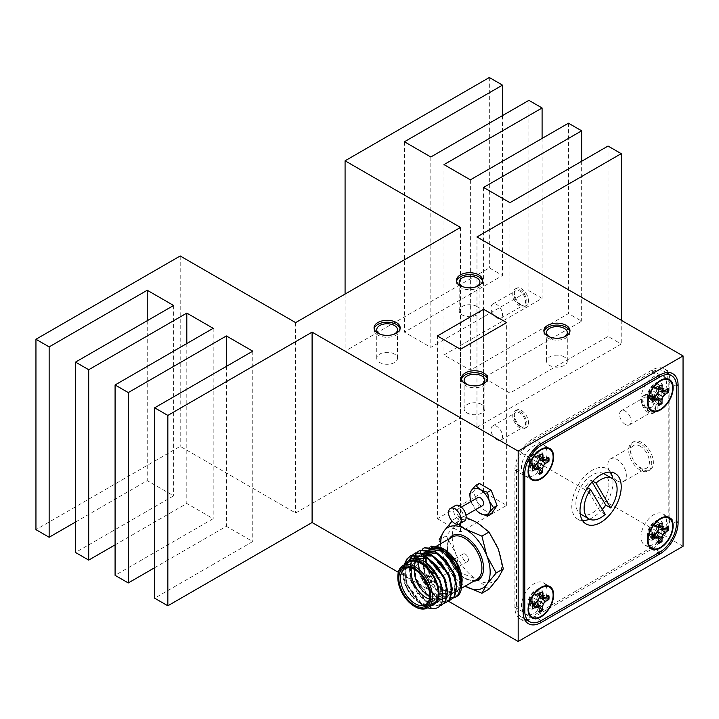 <?xml version="1.0" encoding="UTF-8"?>
<svg xmlns="http://www.w3.org/2000/svg" width="719" height="719" viewBox="0 0 719 719"><rect width="100%" height="100%" fill="white"/><g stroke="black" fill="none" stroke-linecap="round" stroke-linejoin="round"><path stroke-width="0.54" stroke-dasharray="3.6 2.7" d="M426.628 583.46A5.482 3.164 -120 0 0 427.508 584.089A5.482 3.164 -120 0 0 430.25 584.358A5.482 3.164 -120 0 0 431.085 579.972A5.482 3.164 -120 0 0 427.508 575.137A5.482 3.164 -120 0 0 424.767 574.867A5.482 3.164 -120 0 0 423.734 578.453M426.412 583.019A5.482 3.164 -120 0 0 427.67 583.99A5.482 3.164 -120 0 0 430.411 584.268A5.482 3.164 -120 0 0 431.247 579.874A5.482 3.164 -120 0 0 427.67 575.047A5.482 3.164 -120 0 0 424.929 574.778A5.482 3.164 -120 0 0 424.012 578.858M429.809 595.692A20.752 11.98 -120 0 0 429.818 595.224A20.752 11.98 -120 0 0 415.142 569.808L414.315 569.331L415.142 569.808A20.752 11.98 -120 0 0 414.737 569.583M411.619 568.271A20.752 11.98 60 0 1 415.483 562.6A20.752 11.98 60 0 1 425.855 563.624L425.855 563.624A20.752 11.98 60 0 1 440.531 589.041A20.752 11.98 60 0 1 436.235 598.541A20.752 11.98 60 0 1 429.387 599.053M429.809 595.745A18.415 10.632 -120 0 0 440.531 587.135A18.415 10.632 -120 0 0 427.508 564.577L425.855 563.624L427.508 564.577A18.415 10.632 -120 0 0 414.692 569.556M462.128 580.79A25.65 14.811 60 0 1 458.461 591.072L461.544 585.724M431.139 546.116L423.5 553.477L423.158 567.866L430.088 583.765L441.52 595.323A29.146 16.825 -120 0 0 455.963 596.842C452.206 598.064 447.838 596.77 442.877 592.977L433.117 580.575A25.65 14.811 60 0 1 426.043 562.743M425.9 558.196A25.65 14.811 60 0 1 426.061 556.65M426.52 554.403A25.65 14.811 60 0 1 427.212 552.462M444.054 559.166L452.979 572.36L455.72 583.684L453.743 592.285L451.119 594.775L439.228 593.211L424.722 573.771L422.745 562.006L425.486 552.965L428.47 550.26A25.65 14.811 60 0 1 428.533 550.233M433.764 546.898A25.65 14.811 60 0 1 434.941 546.728M443.497 548.876A25.65 14.811 60 0 1 443.991 549.154M422.952 605.542L423.383 605.793A29.146 16.825 60 0 1 418.081 601.92L422.952 605.542L428.075 607.555M427.715 607.762A29.146 16.825 60 0 1 423.383 605.793M404.851 564.424A25.65 14.811 -120 0 0 402.775 572.953A25.65 14.811 -120 0 0 413.802 598.585L405.786 586.021L402.775 572.324L404.105 564.855M408.671 562.222A24.482 14.137 -120 0 0 404.923 581.842A24.482 14.137 -120 0 0 420.912 603.412A24.482 14.137 -120 0 0 433.153 604.625M433.872 608.535L423.779 605.569L413.856 596.213L406.693 582.92L405.606 562.168M439.201 606.018L427.778 603.25L417.856 593.894L410.702 580.61L410.091 558.717M442.347 604.697L428.353 602.926L418.431 593.561L411.268 580.278L410.594 558.537M444.198 603.277L432.362 600.608L422.439 591.252L415.276 577.968L413.91 558.025M446.93 602.055L432.937 600.275L423.015 590.919L415.852 577.636L414.378 558.025M448.782 600.635L436.945 597.965L427.023 588.609L419.86 575.326L417.478 561.611L420.624 551.087L422.206 549.316M451.505 599.412L437.512 597.633L427.589 588.277L420.426 574.993L418.054 561.278L421.19 550.754L424.372 547.779M418.081 601.92L406.118 583.253L404.608 563.777M426.906 563.408A24.482 14.137 -120 0 0 443.991 590.083A24.482 14.137 -120 0 0 456.232 591.297A24.482 14.137 -120 0 0 459.989 571.677A24.482 14.137 -120 0 0 443.991 550.107M427.67 576A4.314 2.49 -120 0 0 425.513 575.784A4.314 2.49 -120 0 0 424.857 579.244A4.314 2.49 -120 0 0 427.67 583.046A4.314 2.49 -120 0 0 429.827 583.253A4.314 2.49 -120 0 0 430.492 579.802A4.314 2.49 -120 0 0 427.67 576M465.427 554.196A4.314 2.49 -120 0 0 463.27 553.99A4.314 2.49 -120 0 0 462.605 557.441A4.314 2.49 -120 0 0 465.427 561.242A4.314 2.49 -120 0 0 467.584 561.458A4.314 2.49 -120 0 0 468.249 557.998A4.314 2.49 -120 0 0 465.427 554.196M648.43 397.814A8.161 4.709 -120 0 0 644.35 397.409A8.161 4.709 -120 0 0 643.101 403.943A8.161 4.709 -120 0 0 648.43 411.133A8.161 4.709 -120 0 0 652.51 411.538A8.161 4.709 -120 0 0 653.76 405.004A8.161 4.709 -120 0 0 648.43 397.814M625.35 424.462A8.161 4.709 60 0 1 620.012 417.272A8.161 4.709 60 0 1 621.27 410.729A8.161 4.709 60 0 1 625.35 411.133A8.161 4.709 60 0 1 630.68 418.332A8.161 4.709 60 0 1 629.431 424.866A8.161 4.709 60 0 1 625.35 424.462M640.189 446.166A13.059 7.541 -120 0 0 633.655 445.519A13.059 7.541 -120 0 0 631.659 455.981A13.059 7.541 -120 0 0 640.189 467.485A13.059 7.541 -120 0 0 646.714 468.132A13.059 7.541 -120 0 0 648.718 457.67A13.059 7.541 -120 0 0 640.189 446.166M617.1 480.813A13.059 7.541 60 0 1 608.571 469.309A13.059 7.541 60 0 1 610.575 458.848A13.059 7.541 60 0 1 617.1 459.495A13.059 7.541 60 0 1 625.629 470.999A13.059 7.541 60 0 1 623.634 481.46A13.059 7.541 60 0 1 617.1 480.813M650.075 411.708A10.03 5.788 60 0 1 643.523 402.874A10.03 5.788 60 0 1 645.06 394.839A10.03 5.788 60 0 1 650.075 395.333A10.03 5.788 60 0 1 656.627 404.168A10.03 5.788 60 0 1 655.09 412.203A10.03 5.788 60 0 1 650.075 411.708M648.43 412.661A10.03 5.788 60 0 1 641.878 403.826A10.03 5.788 60 0 1 643.415 395.792A10.03 5.788 60 0 1 648.43 396.286A10.03 5.788 60 0 1 654.982 405.121A10.03 5.788 60 0 1 653.445 413.155A10.03 5.788 60 0 1 648.43 412.661M641.833 469.201A16.321 9.419 60 0 1 631.174 454.821A16.321 9.419 60 0 1 633.673 441.745A16.321 9.419 60 0 1 641.833 442.545A16.321 9.419 60 0 1 652.493 456.933A16.321 9.419 60 0 1 649.994 470.01A16.321 9.419 60 0 1 641.833 469.201M640.189 470.154A16.321 9.419 60 0 1 629.52 455.774A16.321 9.419 60 0 1 632.028 442.688A16.321 9.419 60 0 1 640.189 443.497A16.321 9.419 60 0 1 650.848 457.886A16.321 9.419 60 0 1 648.349 470.963A16.321 9.419 60 0 1 640.189 470.154M649.347 407.781A18.074 10.434 120 0 0 653.787 406.136A18.074 10.434 120 0 0 665.767 379.344M665.497 378.724A18.074 10.434 120 0 0 662.819 375.74A18.074 10.434 120 0 0 653.787 376.63A18.074 10.434 120 0 0 641.986 392.556A18.074 10.434 120 0 0 644.754 407.035A18.074 10.434 120 0 0 648.673 407.862M529.822 476.796A18.074 10.434 120 0 0 534.262 475.151A18.074 10.434 120 0 0 546.242 448.35M545.964 447.73A18.074 10.434 120 0 0 543.294 444.746A18.074 10.434 120 0 0 534.262 445.645A18.074 10.434 120 0 0 522.452 461.562A18.074 10.434 120 0 0 525.221 476.041A18.074 10.434 120 0 0 529.148 476.868M529.822 614.808A18.074 10.434 120 0 0 534.262 613.172A18.074 10.434 120 0 0 546.242 586.371M545.964 585.751A18.074 10.434 120 0 0 543.294 582.767A18.074 10.434 120 0 0 534.262 583.657A18.074 10.434 120 0 0 522.452 599.583A18.074 10.434 120 0 0 525.221 614.062A18.074 10.434 120 0 0 529.148 614.889M649.347 545.802A18.074 10.434 120 0 0 653.787 544.157A18.074 10.434 120 0 0 665.767 517.365M665.497 516.736A18.074 10.434 120 0 0 662.819 513.752A18.074 10.434 120 0 0 653.787 514.651A18.074 10.434 120 0 0 641.986 530.577A18.074 10.434 120 0 0 644.754 545.056A18.074 10.434 120 0 0 648.673 545.883M603.502 473.479A23.314 13.463 120 0 0 592.375 474.908A23.314 13.463 120 0 0 577.285 494.987A23.314 13.463 120 0 0 580.215 513.824M580.718 514.139A23.314 13.463 120 0 0 592.375 512.989A23.314 13.463 120 0 0 607.609 492.443A23.314 13.463 120 0 0 604.032 473.758M592.798 481.209L591.081 480.22A23.314 13.463 120 0 0 585.581 486.628L587.594 487.788M589.49 519.181A29.146 16.825 120 0 0 592.375 517.743A29.146 16.825 120 0 0 612.777 478.836M610.476 472.122A29.146 16.825 120 0 0 606.944 468.707A29.146 16.825 120 0 0 592.375 470.154A29.146 16.825 120 0 0 573.331 495.831A29.146 16.825 120 0 0 577.797 519.19A29.146 16.825 120 0 0 582.516 520.538M464.312 521.14A8.979 5.186 60 0 1 459.818 520.691A8.979 5.186 60 0 1 453.959 512.782A8.979 5.186 60 0 1 455.334 505.592M459.818 517.177A4.665 2.696 -120 0 0 462.155 517.401A4.665 2.696 -120 0 0 462.865 513.672A4.665 2.696 -120 0 0 459.818 509.555A4.665 2.696 -120 0 0 457.491 509.331A4.665 2.696 -120 0 0 456.772 513.06A4.665 2.696 -120 0 0 459.818 517.177M477.937 497.521A4.665 2.696 -120 0 0 477.218 501.26A4.665 2.696 -120 0 0 480.265 505.367A4.665 2.696 -120 0 0 482.593 505.601M521.482 426.942A10.03 5.788 60 0 1 514.93 418.107A10.03 5.788 60 0 1 516.467 410.073A10.03 5.788 60 0 1 521.482 410.567A10.03 5.788 60 0 1 528.034 419.402A10.03 5.788 60 0 1 526.497 427.437A10.03 5.788 60 0 1 521.482 426.942M519.828 427.895A10.03 5.788 60 0 1 513.285 419.06A10.03 5.788 60 0 1 514.822 411.025A10.03 5.788 60 0 1 519.828 411.52A10.03 5.788 60 0 1 526.38 420.354A10.03 5.788 60 0 1 524.843 428.389A10.03 5.788 60 0 1 519.828 427.895M519.828 426.367A8.161 4.709 60 0 1 514.498 419.177A8.161 4.709 60 0 1 515.757 412.634A8.161 4.709 60 0 1 519.828 413.039A8.161 4.709 60 0 1 525.167 420.238A8.161 4.709 60 0 1 523.908 426.771A8.161 4.709 60 0 1 519.828 426.367M496.748 439.695A8.161 4.709 60 0 1 491.419 432.505A8.161 4.709 60 0 1 492.668 425.963A8.161 4.709 60 0 1 496.748 426.367A8.161 4.709 60 0 1 502.087 433.557A8.161 4.709 60 0 1 500.828 440.1A8.161 4.709 60 0 1 496.748 439.695M521.482 305.099A10.03 5.788 60 0 1 514.93 296.264A10.03 5.788 60 0 1 516.467 288.229A10.03 5.788 60 0 1 521.482 288.732A10.03 5.788 60 0 1 528.034 297.567A10.03 5.788 60 0 1 526.497 305.602A10.03 5.788 60 0 1 521.482 305.099M519.828 306.051A10.03 5.788 60 0 1 513.285 297.217A10.03 5.788 60 0 1 514.822 289.182A10.03 5.788 60 0 1 519.828 289.685A10.03 5.788 60 0 1 526.38 298.52A10.03 5.788 60 0 1 524.843 306.546A10.03 5.788 60 0 1 519.828 306.051M519.828 304.532A8.161 4.709 60 0 1 514.498 297.342A8.161 4.709 60 0 1 515.757 290.8A8.161 4.709 60 0 1 519.828 291.204A8.161 4.709 60 0 1 525.167 298.394A8.161 4.709 60 0 1 523.908 304.937A8.161 4.709 60 0 1 519.828 304.532M496.748 317.852A8.161 4.709 60 0 1 491.419 310.662A8.161 4.709 60 0 1 492.668 304.128A8.161 4.709 60 0 1 496.748 304.532A8.161 4.709 60 0 1 502.087 311.722A8.161 4.709 60 0 1 500.828 318.256A8.161 4.709 60 0 1 496.748 317.852M543.977 331.657A13.059 7.541 0 0 0 543.87 332.609A13.059 7.541 0 0 0 547.698 337.939A13.059 7.541 0 0 0 561.925 339.575A13.059 7.541 0 0 0 569.987 332.609A13.059 7.541 0 0 0 569.879 331.657M564.262 356.93A10.372 5.995 0 0 0 552.956 355.626A10.372 5.995 0 0 0 546.548 361.163A10.372 5.995 0 0 0 549.595 365.405A10.372 5.995 0 0 0 560.901 366.699A10.372 5.995 0 0 0 567.3 361.163A10.372 5.995 0 0 0 564.262 356.93M461.544 379.246A13.059 7.541 0 0 0 461.436 380.198A13.059 7.541 0 0 0 465.265 385.528A13.059 7.541 0 0 0 479.492 387.164A13.059 7.541 0 0 0 487.554 380.198A13.059 7.541 0 0 0 487.446 379.246M481.829 404.518A10.372 5.995 0 0 0 470.523 403.224A10.372 5.995 0 0 0 464.115 408.76A10.372 5.995 0 0 0 467.161 412.994A10.372 5.995 0 0 0 478.468 414.288A10.372 5.995 0 0 0 484.867 408.76A10.372 5.995 0 0 0 481.829 404.518M374.159 328.799A13.059 7.541 0 0 0 374.06 329.751A13.059 7.541 0 0 0 377.879 335.081A13.059 7.541 0 0 0 392.116 336.717A13.059 7.541 0 0 0 400.168 329.751A13.059 7.541 0 0 0 400.07 328.799M394.452 354.072A10.372 5.995 0 0 0 383.146 352.777A10.372 5.995 0 0 0 376.738 358.314A10.372 5.995 0 0 0 379.776 362.547A10.372 5.995 0 0 0 391.082 363.841A10.372 5.995 0 0 0 397.49 358.314A10.372 5.995 0 0 0 394.452 354.072M456.592 281.21A13.059 7.541 0 0 0 456.493 282.163A13.059 7.541 0 0 0 460.313 287.492A13.059 7.541 0 0 0 474.549 289.128A13.059 7.541 0 0 0 482.602 282.163A13.059 7.541 0 0 0 482.503 281.21M476.886 306.483A10.372 5.995 0 0 0 465.579 305.18A10.372 5.995 0 0 0 459.171 310.716A10.372 5.995 0 0 0 462.209 314.949A10.372 5.995 0 0 0 473.515 316.252A10.372 5.995 0 0 0 479.924 310.716A10.372 5.995 0 0 0 476.886 306.483M658.748 404.375A11.27 6.507 -60 0 1 658.02 404.662L654.811 398.919L651.756 395.153L651.774 401.058A11.27 6.507 -60 0 1 651.675 400.438A11.27 6.507 -60 0 1 651.612 399.342A11.27 6.507 -60 0 1 651.774 397.436L651.756 390.21L658.02 386.615A11.27 6.507 -60 0 1 660.572 385.033A11.27 6.507 -60 0 1 661.156 384.809L656.034 387.748L660.824 388.512L667.403 388.413A11.27 6.507 -60 0 1 667.511 389.186M656.717 389.698A4.143 2.391 120 0 0 654.146 387.82A4.143 2.391 120 0 0 650.857 393.077A4.143 2.391 120 0 0 650.884 393.482A4.143 2.391 120 0 0 653.966 394.659A4.143 2.391 120 0 0 656.717 389.698M651.774 401.058L652.367 401.714M662.909 387.712A10.956 6.327 -60 0 1 655.647 400.834A10.956 6.327 -60 0 1 647.486 397.724A10.956 6.327 -60 0 1 647.424 396.654A10.956 6.327 -60 0 1 656.123 382.76A10.956 6.327 -60 0 1 662.909 387.712M658.748 542.396A11.27 6.507 -60 0 1 658.02 542.683L654.811 536.94L651.756 533.165L651.774 539.079A11.27 6.507 -60 0 1 651.675 538.459A11.27 6.507 -60 0 1 651.612 537.354A11.27 6.507 -60 0 1 651.774 535.457L651.756 528.231L658.02 524.636A11.27 6.507 -60 0 1 660.572 523.055A11.27 6.507 -60 0 1 661.156 522.821L656.034 525.769L660.824 526.524L667.403 526.434A11.27 6.507 -60 0 1 667.511 527.207M656.717 527.719A4.143 2.391 120 0 0 654.146 525.841A4.143 2.391 120 0 0 650.857 531.098A4.143 2.391 120 0 0 650.884 531.503A4.143 2.391 120 0 0 653.966 532.68A4.143 2.391 120 0 0 656.717 527.719M651.774 539.079L652.367 539.735M662.909 525.733A10.956 6.327 -60 0 1 655.647 538.855A10.956 6.327 -60 0 1 647.486 535.745A10.956 6.327 -60 0 1 647.424 534.675A10.956 6.327 -60 0 1 656.123 520.781A10.956 6.327 -60 0 1 662.909 525.733M539.214 611.402A11.27 6.507 -60 0 1 538.495 611.689L535.287 605.946L532.231 602.18L532.24 608.085A11.27 6.507 -60 0 1 532.15 607.465A11.27 6.507 -60 0 1 532.087 606.369A11.27 6.507 -60 0 1 532.24 604.463L532.231 597.246L538.495 593.642A11.27 6.507 -60 0 1 541.039 592.061A11.27 6.507 -60 0 1 541.623 591.836L536.5 594.775L541.299 595.539L547.878 595.44A11.27 6.507 -60 0 1 547.986 596.213M537.183 596.725A4.143 2.391 120 0 0 534.621 594.847A4.143 2.391 120 0 0 531.332 600.104A4.143 2.391 120 0 0 531.35 600.509A4.143 2.391 120 0 0 534.442 601.686A4.143 2.391 120 0 0 537.183 596.725M532.24 608.085L532.833 608.741M543.384 594.739A10.956 6.327 -60 0 1 536.113 607.861A10.956 6.327 -60 0 1 527.953 604.751A10.956 6.327 -60 0 1 527.899 603.681A10.956 6.327 -60 0 1 536.59 589.787A10.956 6.327 -60 0 1 543.384 594.739M539.214 473.381A11.27 6.507 -60 0 1 538.495 473.677L535.287 467.934L532.231 464.159L532.24 470.064A11.27 6.507 -60 0 1 532.15 469.444A11.27 6.507 -60 0 1 532.087 468.348A11.27 6.507 -60 0 1 532.24 466.442L532.231 459.225L538.495 455.621A11.27 6.507 -60 0 1 541.039 454.04A11.27 6.507 -60 0 1 541.623 453.815L536.5 456.754L541.299 457.518L547.878 457.419A11.27 6.507 -60 0 1 547.986 458.192M537.183 458.704A4.143 2.391 120 0 0 534.621 456.835A4.143 2.391 120 0 0 531.332 462.083A4.143 2.391 120 0 0 531.35 462.488A4.143 2.391 120 0 0 534.442 463.665A4.143 2.391 120 0 0 537.183 458.704M532.24 470.064L532.833 470.72M543.384 456.718A10.956 6.327 -60 0 1 536.113 469.84A10.956 6.327 -60 0 1 527.953 466.73A10.956 6.327 -60 0 1 527.899 465.66A10.956 6.327 -60 0 1 536.59 451.766A10.956 6.327 -60 0 1 543.384 456.718M536.23 467.907A8.682 5.015 -60 0 1 535.637 468.276A8.682 5.015 -60 0 1 531.718 468.905C528.914 465.103 530.083 460.942 535.224 456.421L538.432 455.711C541.928 458.327 541.2 462.389 536.23 467.907L532.312 468.95L530.937 468.5L531.718 468.905C527.692 464.546 528.663 459.414 534.612 453.509L538.891 453.069C540.904 457.76 539.268 461.922 534.001 465.57L536.68 463.638L539.304 458.273L538.36 455.639L535.224 456.421M534.001 465.57L530.973 465.597C528.15 462.038 529.373 457.877 534.621 453.114L531.431 456.17L528.807 464.33L530.937 468.5M538.594 452.88A8.682 5.015 120 0 1 538.891 453.069L538.594 452.88A8.682 5.015 120 0 0 534.621 453.114M530.973 465.597C535.179 469.148 542.818 456.987 538.432 455.711L538.36 455.639M538.495 473.677L539.214 474.405M535.287 467.934L539.214 470.72M532.231 464.159L534.603 465.921M531.79 465.912L533.067 466.811M532.24 466.442L532.833 466.946M541.299 460.43L536.5 461.688L537.803 466.478M547.878 457.419L548.876 457.679M536.5 461.688L532.231 459.225M538.495 455.621L539.214 455.891M541.623 453.815L542.486 453.995M537.803 455.495L539.214 456.161M536.5 456.754L539.214 457.931M541.299 457.518L545.685 459.522M531.79 463L536.023 465.103M535.287 456.951L539.214 459.576M536.23 605.928A8.682 5.015 -60 0 1 535.637 606.297A8.682 5.015 -60 0 1 531.718 606.926C528.914 603.124 530.083 598.963 535.224 594.442L538.432 593.732C541.928 596.348 541.2 600.41 536.23 605.928L532.312 606.971L530.937 606.521L531.718 606.926C527.692 602.567 528.663 597.435 534.612 591.53L538.891 591.09C540.904 595.781 539.268 599.943 534.001 603.592L536.68 601.659L539.304 596.294L538.36 593.66L535.224 594.442M534.001 603.592L530.973 603.618C528.15 600.059 529.373 595.898 534.621 591.135L531.431 594.191L528.807 602.351L530.937 606.521M538.594 590.901A8.682 5.015 120 0 1 538.891 591.09L538.594 590.901A8.682 5.015 120 0 0 534.621 591.135M530.973 603.618C535.179 607.169 542.818 595.008 538.432 593.732L538.36 593.66M538.495 611.689L539.214 612.426M535.287 605.946L539.214 608.741M532.231 602.18L534.603 603.942M531.79 603.933L533.067 604.823M532.24 604.463L532.833 604.958M541.299 598.442L536.5 599.709L537.803 604.499M547.878 595.44L548.876 595.7M536.5 599.709L532.231 597.246M538.495 593.642L539.214 593.912M541.623 591.836L542.486 592.016M537.803 593.517L539.214 594.173M536.5 594.775L539.214 595.952M541.299 595.539L545.685 597.543M531.79 601.021L536.023 603.115M535.287 594.973L539.214 597.588M655.755 536.922A8.682 5.015 -60 0 1 655.171 537.291A8.682 5.015 -60 0 1 651.243 537.92C648.439 534.118 649.608 529.957 654.748 525.436L657.957 524.726C661.462 527.333 660.725 531.404 655.755 536.922L651.836 537.965L650.461 537.506L651.243 537.92C647.226 533.552 648.187 528.42 654.137 522.524L658.415 522.084C660.428 526.766 658.802 530.937 653.526 534.577L656.213 532.644L658.829 527.279L657.885 524.654L654.748 525.436M653.526 534.577L650.497 534.612C647.684 531.053 648.898 526.892 654.146 522.12L650.965 525.185L648.331 533.345L650.461 537.506M658.128 521.886A8.682 5.015 120 0 1 658.415 522.084L658.128 521.886A8.682 5.015 120 0 0 654.146 522.12M650.497 534.612C654.712 538.154 662.352 526.002 657.957 524.726L657.885 524.654M658.02 542.683L658.748 543.42M654.811 536.94L658.748 539.735M651.756 533.165L654.128 534.936M651.324 534.927L652.591 535.817M651.774 535.457L652.367 535.952M660.824 529.436L656.034 530.703L657.337 535.484M667.403 526.434L668.4 526.694M656.034 530.703L651.756 528.231M658.02 524.636L658.748 524.897M661.156 522.821L662.019 523.01M657.337 524.511L658.748 525.167M656.034 525.769L658.748 526.937M660.824 526.524L665.21 528.537M651.324 532.015L655.557 534.109M654.811 525.966L658.748 528.582M655.755 398.901A8.682 5.015 -60 0 1 655.171 399.27A8.682 5.015 -60 0 1 651.243 399.899C648.439 396.097 649.608 391.936 654.748 387.415L657.957 386.705C661.462 389.312 660.725 393.383 655.755 398.901L651.836 399.944L650.461 399.485L651.243 399.899C647.226 395.531 648.187 390.399 654.137 384.503L658.415 384.063C660.428 388.745 658.802 392.916 653.526 396.564L656.213 394.632L658.829 389.267L657.885 386.633L654.748 387.415M653.526 396.564L650.497 396.591C647.684 393.032 648.898 388.871 654.146 384.099L650.965 387.164L648.331 395.324L650.461 399.485M658.128 383.865A8.682 5.015 120 0 1 658.415 384.063L658.128 383.865A8.682 5.015 120 0 0 654.146 384.099M650.497 396.591C654.712 400.132 662.352 387.981 657.957 386.705L657.885 386.633M658.02 404.662L658.748 405.399M654.811 398.919L658.748 401.714M651.756 395.153L654.128 396.915M651.324 396.906L652.591 397.796M651.774 397.436L652.367 397.931M660.824 391.415L656.034 392.682L657.337 397.463M667.403 388.413L668.4 388.673M656.034 392.682L651.756 390.21M658.02 386.615L658.748 386.876M661.156 384.809L662.019 384.989M657.337 386.489L658.748 387.146M656.034 387.748L658.748 388.916M660.824 388.512L665.21 390.516M651.324 393.994L655.557 396.088M654.811 387.945L658.748 390.561M683.05 546.305L476.967 427.32L476.967 236.946M448.261 601.111L398.326 572.288M498.384 549.145A34.97 20.195 60 0 1 498.384 577.699A34.97 20.195 60 0 1 476.967 579.613A34.97 20.195 60 0 1 455.549 552.974A34.97 20.195 60 0 1 455.549 524.421A34.97 20.195 60 0 1 476.967 522.506A34.97 20.195 60 0 1 498.384 549.145M479.258 483.375L473.309 491.841L479.258 507.174L491.158 514.04M476.967 427.32L621.225 344.033L608.04 336.42L509.942 393.05L483.563 377.826L581.653 321.186L568.468 313.574L470.37 370.213L443.991 354.979L542.09 298.349L528.896 290.728L430.807 347.367L404.429 332.133L502.518 275.503L489.333 267.89L345.075 351.169L460.484 417.802L295.617 512.989L180.208 446.355L35.95 529.642M621.225 320.234L621.225 344.033M509.942 202.686L509.942 393.05M608.04 146.047L608.04 336.42M483.563 187.452L483.563 377.826M581.653 161.281L581.653 321.186M568.468 123.201L568.468 313.574M470.37 179.84L470.37 370.213M443.991 164.606L443.991 354.979M542.09 138.434L542.09 298.349M528.896 100.354L528.896 290.728M430.807 156.994L430.807 347.367M404.429 141.76L404.429 332.133M502.518 115.588L502.518 275.503M489.333 77.517L489.333 267.89M345.075 294.062L345.075 351.169M460.484 227.429L460.484 417.802M295.617 322.615L295.617 512.989M180.208 255.982L180.208 446.355M75.522 522.03L147.233 480.625L173.612 495.849L75.522 552.489M147.233 320.71L147.233 480.625M173.612 305.485L173.612 495.849M115.085 544.876L186.805 503.471L213.184 518.696L115.085 575.335M186.805 343.556L186.805 503.471M213.184 328.322L213.184 518.696M154.657 567.713L226.368 526.308L252.746 541.542L154.657 598.181M226.368 366.402L226.368 526.308M252.746 351.169L252.746 541.542M437.404 518.696L460.484 532.024L506.643 505.376L483.563 492.048L437.404 518.696L437.404 335.944M460.484 532.024L460.484 349.263M506.643 505.376L506.643 322.615M483.563 492.048L483.563 335.944M462.793 286.71A10.372 5.995 0 0 0 476.302 286.71M380.36 334.299A10.372 5.995 0 0 0 393.868 334.299M467.745 384.746A10.372 5.995 0 0 0 481.245 384.746M550.179 337.157A10.372 5.995 0 0 0 563.678 337.157M471.026 501.511A14.569 8.412 -120 0 0 471.34 502.356A14.569 8.412 -120 0 0 475.69 509.582M470.136 497.908L471.34 502.356L475.654 509.25L478.198 512.027M469.705 493.917L473.309 491.841M475.654 509.25L479.258 507.174M667.987 372.496A25.65 14.811 120 0 0 664.545 368.937A25.65 14.811 120 0 0 651.729 370.204L533.022 438.743A25.65 14.811 120 0 0 514.885 470.154L514.885 607.222A25.65 14.811 120 0 0 520.197 618.96A25.65 14.811 120 0 0 524.996 620.164M526.703 620.021A25.65 14.811 120 0 0 533.022 617.693L651.729 549.154A25.65 14.811 120 0 0 669.856 517.743L669.856 380.675A25.65 14.811 120 0 0 668.724 374.042M668.212 518.696L668.212 381.627A23.314 13.463 120 0 0 663.385 370.959A23.314 13.463 120 0 0 651.729 372.109L533.022 440.648A23.314 13.463 120 0 0 516.539 469.201L516.539 606.27A23.314 13.463 120 0 0 521.365 616.938A23.314 13.463 120 0 0 533.022 615.788L651.729 547.249A23.314 13.463 120 0 0 668.212 518.696L676.453 523.459M605.209 514.346L600.257 511.488A23.314 13.463 120 0 0 602.315 509.438M592.105 481.946L591.081 480.22M585.581 486.628L600.257 511.488M489.037 589.131L476.967 579.613L460.484 572.648L455.549 552.974L446.202 535.853L455.549 524.421L460.484 515.532L466.155 517.491M446.202 535.853L439.075 539.96L444.009 559.634L453.356 576.764L465.427 586.282M453.356 576.764L460.484 572.648M458.425 524.349L453.356 519.648L460.484 515.532M440.702 543.735A34.97 20.195 -120 0 0 444.009 559.634A34.97 20.195 -120 0 0 465.175 586.138M438.186 547.914A24.482 14.137 -120 0 0 431.751 548.894A24.482 14.137 -120 0 0 426.897 563.372M453.356 597.992L441.52 595.323M430.78 605.991L420.912 603.78L413.802 598.585M415.142 606.746A24.482 14.137 60 0 1 397.832 576.764M458.461 591.072L452.961 592.807C448.701 593.157 444.198 591.27 439.453 587.144L433.117 580.575M433.269 605.083L421.487 603.457L406.981 584.017L404.995 572.252L407.745 563.211L410.729 560.505L423.779 561.404L426.484 563.076M442.185 587.881L440.576 599.889L437.952 602.378L426.061 600.805L411.556 581.374L409.578 569.61L412.32 560.568L414.989 558.061M446.193 582.588L445.151 597.246L442.536 599.736L430.645 598.163L416.139 578.723L414.144 567.264L416.652 558.277M450.777 579.945L449.735 594.595L446.544 597.417L449.159 594.928L451.137 586.336L448.395 575.011L432.362 556.452L419.312 555.553L421.1 554.628M447.11 597.094L435.22 595.521L420.714 576.081L418.737 564.316L421.478 555.284L424.462 552.578M425.001 552.291L425.684 551.985M455.352 577.303L454.309 591.953L451.694 594.451L439.803 592.878L425.297 573.438L423.311 561.674L426.061 552.632L430.259 549.343M459.935 574.661L458.893 589.31L456.268 591.8L452.961 592.807M420.912 603.78L406.406 584.349L404.42 572.585L407.17 563.543L410.154 560.838L423.203 561.737L439.237 580.296L441.978 591.62L440.001 600.212L437.386 602.711L425.495 601.138L410.98 581.698L409.003 569.933L411.744 560.901L414.737 558.196L427.778 559.094L443.821 577.654L446.562 588.978L444.576 597.57L441.96 600.068L430.07 598.496L415.564 579.056L413.587 567.291L416.346 558.223M446.544 597.417L434.653 595.853L420.148 576.413L418.161 564.649L420.903 555.607L423.895 552.902M425.109 552.318L425.891 552.039M429.692 549.676L430.465 549.397M448.629 556.524L457.554 569.718L460.304 581.042L458.318 589.643L455.702 592.132L443.812 590.56L439.453 587.144M452.359 536.994A24.482 14.137 -120 0 0 448.611 556.614A24.482 14.137 -120 0 0 464.6 578.184A24.482 14.137 -120 0 0 476.841 579.397C474.001 581.159 470.118 580.736 465.184 578.13C449.546 570.365 442.239 540.068 452.359 536.994M473.848 581.132A25.65 14.811 60 0 1 465.427 578.66A25.65 14.811 60 0 1 449.366 538.729M533.022 438.743L541.263 443.497M514.885 470.154L523.126 474.908M651.729 370.204L659.97 374.967M669.856 380.675L676.363 384.431M669.856 517.743L676.453 521.554M651.729 549.154L658.316 552.965M533.022 617.693L539.529 621.441M514.885 607.222L523.126 611.977M668.212 381.627L676.453 386.391M651.729 372.109L658.316 375.92M651.729 547.249L659.97 552.012M533.022 615.788L541.263 620.542M516.539 606.27L523.126 610.072M516.539 469.201L523.198 473.048M533.022 440.648L539.681 444.495M415.483 562.6L404.77 568.783M402.775 572.953L402.775 572.324M456.232 591.297L461.256 588.403M463.27 553.99L448.09 562.752M447.946 562.833L425.513 575.784M621.27 410.729L644.35 397.409M610.575 458.848L633.655 445.519M643.415 395.792L645.06 394.839M632.028 442.688L633.673 441.745M662.819 375.74L669.416 379.542M543.294 444.746L549.891 448.557M543.294 582.767L549.891 586.569M662.819 513.752L669.416 517.563M606.944 468.707L615.185 473.47M462.155 517.401L465.984 515.19M514.822 411.025L516.467 410.073M492.668 425.963L515.757 412.634M514.822 289.182L516.467 288.229M492.668 304.128L515.757 290.8M543.87 332.609L543.87 330.704M546.548 361.163L546.548 332.609M461.436 380.198L461.436 378.302M464.115 408.76L464.115 380.198M374.06 329.751L374.06 327.846M376.738 358.314L376.738 329.751M456.493 282.163L456.493 280.257M459.171 310.716L459.171 282.163M654.146 387.82L660.572 385.033M647.486 397.724L647.765 400.159M654.146 525.841L660.572 523.055M647.486 535.745L647.765 538.18M534.621 594.847L541.039 592.061M527.953 604.751L528.231 607.196M534.621 456.835L541.039 454.04M527.953 466.73L528.231 469.174M536.59 451.766L538.846 450.786M531.35 462.488L532.15 469.444M536.59 589.787L538.846 588.807M531.35 600.509L532.15 607.465M656.123 520.781L658.379 519.801M650.884 531.503L651.675 538.459M656.123 382.76L658.379 381.78M650.884 393.482L651.675 400.438M479.924 310.716L479.924 282.163M482.602 282.163L482.602 280.257M397.49 358.314L397.49 329.751M400.168 329.751L400.168 327.846M484.867 408.76L484.867 380.198M487.554 380.198L487.554 378.302M567.3 361.163L567.3 332.609M569.987 332.609L569.987 330.704M500.828 318.256L523.908 304.937M524.843 306.546L526.497 305.602M500.828 440.1L523.908 426.771M524.843 428.389L526.497 427.437M457.491 509.331L461.328 507.111M664.545 368.937L672.795 373.7M520.197 618.96L528.438 623.724M663.385 370.959L666.288 372.631M521.365 616.938L524.268 618.619M577.797 519.19L586.048 523.944M644.754 545.056L651.342 548.858M525.221 614.062L531.817 617.873M525.221 476.041L531.817 479.852M644.754 407.035L651.342 410.846M648.349 470.963L649.994 470.01M653.445 413.155L655.09 412.203M623.634 481.46L646.714 468.132M629.431 424.866L652.51 411.538M467.584 561.458L429.827 583.253M431.751 548.894L436.622 546.081M436.235 598.541L425.522 604.724M440.531 587.135L440.531 589.041M429.818 595.224L429.818 596.177M410.729 560.505L410.154 560.838M437.952 602.378L437.386 602.711M415.303 557.863L414.737 558.196M442.536 599.736L441.96 600.068M451.694 594.451L451.119 594.775M429.045 549.927L428.47 550.26M456.268 591.8L455.702 592.132"/><path stroke-width="1.08" d="M423.734 578.453A5.482 3.164 -120 0 0 426.628 583.46M424.012 578.858A5.482 3.164 -120 0 0 426.412 583.019M415.142 606.746L414.315 606.27A23.314 13.463 -120 0 0 430.807 596.752A23.314 13.463 -120 0 0 414.315 568.19A23.314 13.463 -120 0 0 397.832 577.708A23.314 13.463 -120 0 0 414.315 606.27L415.142 606.746A24.482 14.137 60 0 0 427.383 607.959A24.482 14.137 60 0 0 431.139 588.34A24.482 14.137 60 0 0 415.142 566.761A24.482 14.137 60 0 0 402.901 565.556A24.482 14.137 60 0 0 397.832 576.764L397.832 577.708M414.315 605.128A21.921 12.654 60 0 1 398.82 578.283A21.921 12.654 60 0 1 414.315 569.331L414.315 569.331A21.921 12.654 60 0 1 429.818 596.177A21.921 12.654 60 0 1 414.315 605.128M414.737 569.583A20.752 11.98 -120 0 0 404.77 568.783A20.752 11.98 -120 0 0 401.588 585.41A20.752 11.98 -120 0 0 415.142 603.699A20.752 11.98 -120 0 0 425.522 604.724A20.752 11.98 -120 0 0 429.809 595.692M429.387 599.053A20.752 11.98 60 0 1 425.855 597.507A20.752 11.98 60 0 1 411.619 568.271M414.692 569.556A18.415 10.632 -120 0 0 427.508 594.658A18.415 10.632 -120 0 0 429.809 595.745M461.544 585.724L462.128 580.907L456.52 562.618L443.991 549.154A25.65 14.811 60 0 1 462.128 580.566A25.65 14.811 60 0 1 462.128 580.79M426.043 562.743A25.65 14.811 60 0 1 425.9 558.196M405.606 562.168L407.457 558.69L410.917 555.544L426.061 556.65A25.65 14.811 60 0 1 426.52 554.403M427.212 552.462A25.65 14.811 60 0 1 427.598 551.68M427.742 551.41A25.65 14.811 60 0 1 428.497 550.278L429.692 549.676M428.533 550.233A25.65 14.811 60 0 1 429.117 549.532M429.495 549.154A25.65 14.811 60 0 1 433.764 546.898M434.941 546.728A25.65 14.811 60 0 1 443.497 548.876M442.976 548.57L431.139 546.116M428.075 607.555L437.754 600.904A25.65 14.811 -120 0 0 420.912 562.483A25.65 14.811 -120 0 0 404.851 564.424M404.105 564.855L411.232 558.357L422.179 560.281C442.293 569.745 450.723 608.085 433.872 608.535A29.146 16.825 60 0 1 427.715 607.762M427.383 607.959L433.153 604.625A24.482 14.137 -120 0 0 436.909 585.005A24.482 14.137 -120 0 0 420.912 563.435A24.482 14.137 -120 0 0 408.671 562.222L402.901 565.556M404.608 563.777L406.882 559.014L410.342 555.877L425.495 556.982L436.181 565.898L444.099 578.741L447.245 592.016L444.863 602.1L441.772 605.03L439.201 606.018M426.061 556.65L436.748 565.565L444.675 578.409L447.82 591.683L445.438 601.767L441.772 605.03M413.048 554.601L414.917 553.226L430.07 554.34L440.756 563.256L448.683 576.099L451.829 589.373L449.447 599.457L446.355 602.387L444.198 603.277M413.371 554.502L415.492 552.902L430.645 554.007L441.331 562.923L449.258 575.766L452.395 589.041L450.022 599.125L446.355 602.387M417.622 551.958L419.501 550.583L434.653 551.698L445.34 560.613L453.258 573.456L456.403 586.731L454.022 596.815L450.93 599.745L448.782 600.635M417.946 551.859L420.076 550.251L435.22 551.365L445.906 560.281L453.833 573.124L456.978 586.398L454.597 596.482L450.93 599.745M410.091 558.717L412.796 554.834M410.594 558.537L413.128 554.744M413.91 558.025L415.6 554.376M415.798 554.07L417.38 552.192M414.378 558.025L415.968 554.367M416.166 554.052L417.703 552.102M422.206 549.316L424.084 547.941L439.228 549.046L449.914 557.971L457.841 570.814L460.987 584.08L458.605 594.164L455.513 597.103L453.356 597.992M424.372 547.779L439.803 548.723C458.183 557.504 468.671 591.494 455.963 596.842L455.513 597.103M660.384 409.947A18.074 10.434 120 0 0 672.184 394.021A18.074 10.434 120 0 0 669.416 379.542A18.074 10.434 120 0 0 660.384 380.441A18.074 10.434 120 0 0 648.574 396.367A18.074 10.434 120 0 0 651.342 410.846A18.074 10.434 120 0 0 660.384 409.947M665.767 379.344A18.074 10.434 120 0 0 665.497 378.724M540.85 478.953A18.074 10.434 120 0 0 552.659 463.036A18.074 10.434 120 0 0 549.891 448.557A18.074 10.434 120 0 0 540.85 449.447A18.074 10.434 120 0 0 529.049 465.373A18.074 10.434 120 0 0 531.817 479.852A18.074 10.434 120 0 0 540.85 478.953M546.242 448.35A18.074 10.434 120 0 0 545.964 447.73M540.85 616.974A18.074 10.434 120 0 0 552.659 601.057A18.074 10.434 120 0 0 549.891 586.569A18.074 10.434 120 0 0 540.85 587.468A18.074 10.434 120 0 0 529.049 603.394A18.074 10.434 120 0 0 531.817 617.873A18.074 10.434 120 0 0 540.85 616.974M546.242 586.371A18.074 10.434 120 0 0 545.964 585.751M660.384 547.968A18.074 10.434 120 0 0 672.184 532.042A18.074 10.434 120 0 0 669.416 517.563A18.074 10.434 120 0 0 660.384 518.462A18.074 10.434 120 0 0 648.574 534.379A18.074 10.434 120 0 0 651.342 548.858A18.074 10.434 120 0 0 660.384 547.968M665.767 517.365A18.074 10.434 120 0 0 665.497 516.736M580.215 513.824A23.314 13.463 120 0 0 580.718 514.139L588.96 518.902A23.314 13.463 120 0 0 600.617 517.743A23.314 13.463 120 0 0 605.209 514.346L590.524 489.486A23.314 13.463 120 0 0 588.96 518.902M587.594 487.788L590.524 489.486M602.315 509.438A23.314 13.463 120 0 0 605.766 505.08L610.71 507.929A23.314 13.463 120 0 0 612.273 478.512A23.314 13.463 120 0 0 600.617 479.672A23.314 13.463 120 0 0 596.024 483.069L592.798 481.209M600.617 522.506A29.146 16.825 120 0 0 619.652 496.82A29.146 16.825 120 0 0 615.185 473.47A29.146 16.825 120 0 0 600.617 474.908A29.146 16.825 120 0 0 581.581 500.595A29.146 16.825 120 0 0 586.048 523.944A29.146 16.825 120 0 0 600.617 522.506M612.777 478.836A29.146 16.825 120 0 0 610.476 472.122M450.391 508.45L455.334 505.592A8.979 5.186 60 0 1 459.818 506.032A8.979 5.186 60 0 1 465.687 513.95A8.979 5.186 60 0 1 464.312 521.14L459.36 523.998A8.979 5.186 -120 0 0 460.735 516.799A8.979 5.186 -120 0 0 454.875 508.89A8.979 5.186 -120 0 0 450.391 508.45A8.979 5.186 -120 0 0 449.007 515.64A8.979 5.186 -120 0 0 454.875 523.549A8.979 5.186 -120 0 0 459.36 523.998M465.984 515.19L482.593 505.601A4.665 2.696 -120 0 0 483.312 501.862A4.665 2.696 -120 0 0 480.265 497.755A4.665 2.696 -120 0 0 477.937 497.521L461.328 507.111M566.159 325.374A13.059 7.541 0 0 0 551.931 323.739A13.059 7.541 0 0 0 543.87 330.704A13.059 7.541 0 0 0 547.698 336.034A13.059 7.541 0 0 0 561.925 337.669A13.059 7.541 0 0 0 569.987 330.704A13.059 7.541 0 0 0 566.159 325.374M569.879 331.657A13.059 7.541 0 0 0 566.159 327.28A13.059 7.541 0 0 0 552.704 325.473A13.059 7.541 0 0 0 543.977 331.657M563.678 337.157A10.372 5.995 0 0 0 567.3 332.609A10.372 5.995 0 0 0 564.262 328.376A10.372 5.995 0 0 0 552.956 327.073A10.372 5.995 0 0 0 546.548 332.609A10.372 5.995 0 0 0 549.595 336.843A10.372 5.995 0 0 0 550.179 337.157M483.725 372.963A13.059 7.541 0 0 0 469.498 371.337A13.059 7.541 0 0 0 461.436 378.302A13.059 7.541 0 0 0 465.265 383.631A13.059 7.541 0 0 0 479.492 385.258A13.059 7.541 0 0 0 487.554 378.302A13.059 7.541 0 0 0 483.725 372.963M487.446 379.246A13.059 7.541 0 0 0 483.725 374.869A13.059 7.541 0 0 0 470.271 373.071A13.059 7.541 0 0 0 461.544 379.246M481.245 384.746A10.372 5.995 0 0 0 484.867 380.198A10.372 5.995 0 0 0 481.829 375.965A10.372 5.995 0 0 0 470.523 374.671A10.372 5.995 0 0 0 464.115 380.198A10.372 5.995 0 0 0 467.161 384.44A10.372 5.995 0 0 0 467.745 384.746M396.349 322.516A13.059 7.541 0 0 0 382.122 320.89A13.059 7.541 0 0 0 374.06 327.846A13.059 7.541 0 0 0 377.879 333.176A13.059 7.541 0 0 0 392.116 334.811A13.059 7.541 0 0 0 400.168 327.846A13.059 7.541 0 0 0 396.349 322.516M400.07 328.799A13.059 7.541 0 0 0 396.349 324.422A13.059 7.541 0 0 0 382.894 322.624A13.059 7.541 0 0 0 374.159 328.799M393.868 334.299A10.372 5.995 0 0 0 397.49 329.751A10.372 5.995 0 0 0 394.452 325.518A10.372 5.995 0 0 0 383.146 324.215A10.372 5.995 0 0 0 376.738 329.751A10.372 5.995 0 0 0 379.776 333.993A10.372 5.995 0 0 0 380.36 334.299M478.782 274.928A13.059 7.541 0 0 0 464.555 273.292A13.059 7.541 0 0 0 456.493 280.257A13.059 7.541 0 0 0 460.313 285.587A13.059 7.541 0 0 0 474.549 287.223A13.059 7.541 0 0 0 482.602 280.257A13.059 7.541 0 0 0 478.782 274.928M482.503 281.21A13.059 7.541 0 0 0 478.782 276.833A13.059 7.541 0 0 0 465.328 275.026A13.059 7.541 0 0 0 456.592 281.21M476.302 286.71A10.372 5.995 0 0 0 479.924 282.163A10.372 5.995 0 0 0 476.886 277.929A10.372 5.995 0 0 0 465.579 276.626A10.372 5.995 0 0 0 459.171 282.163A10.372 5.995 0 0 0 462.209 286.396A10.372 5.995 0 0 0 462.793 286.71M667.511 389.186A11.27 6.507 -60 0 1 667.556 390.129A11.27 6.507 -60 0 1 667.403 392.035L660.824 391.415L665.21 394.3L668.4 392.457A11.576 6.687 120 0 0 668.4 388.673L665.21 390.516L662.954 390.741L662.019 388.673L662.019 384.989A11.576 6.687 120 0 0 658.748 386.876L658.748 390.561L657.813 393.706L655.557 396.088L652.367 397.931A11.576 6.687 120 0 0 652.196 399.917A11.576 6.687 120 0 0 652.367 401.714L655.557 399.872L657.813 399.647L658.748 401.714L658.748 405.399A11.576 6.687 120 0 0 662.019 403.512L662.019 399.827L662.954 396.681L665.21 394.3M672.66 388.107A17.364 10.021 -60 0 1 661.138 408.904A17.364 10.021 -60 0 1 648.196 403.97A17.364 10.021 -60 0 1 648.107 402.281A17.364 10.021 -60 0 1 661.893 380.252A17.364 10.021 -60 0 1 672.66 388.107M667.511 527.207A11.27 6.507 -60 0 1 667.556 528.15A11.27 6.507 -60 0 1 667.403 530.056L660.824 529.436L665.21 532.312L668.4 530.469A11.576 6.687 120 0 0 668.4 526.694L665.21 528.537L662.954 528.762L662.019 526.694L662.019 523.01A11.576 6.687 120 0 0 658.748 524.897L658.748 528.582L657.813 531.727L655.557 534.109L652.367 535.952A11.576 6.687 120 0 0 652.196 537.938A11.576 6.687 120 0 0 652.367 539.735L655.557 537.893L657.813 537.668L658.748 539.735L658.748 543.42A11.576 6.687 120 0 0 662.019 541.524L662.019 537.839L662.954 534.693L665.21 532.312M672.66 526.128A17.364 10.021 -60 0 1 661.138 546.925A17.364 10.021 -60 0 1 648.196 541.991A17.364 10.021 -60 0 1 648.107 540.302A17.364 10.021 -60 0 1 661.893 518.273A17.364 10.021 -60 0 1 672.66 526.128M547.986 596.213A11.27 6.507 -60 0 1 548.031 597.165A11.27 6.507 -60 0 1 547.878 599.062L541.299 598.442L545.685 601.327L548.876 599.484A11.576 6.687 120 0 0 548.876 595.7L545.685 597.543L543.42 597.768L542.486 595.7L542.486 592.016A11.576 6.687 120 0 0 539.214 593.912L539.214 597.588L538.279 600.733L536.023 603.115L532.833 604.958A11.576 6.687 120 0 0 532.671 606.944A11.576 6.687 120 0 0 532.833 608.741L536.023 606.899L538.279 606.674L539.214 608.741L539.214 612.426A11.576 6.687 120 0 0 542.486 610.539L542.486 606.854L543.42 603.708L545.685 601.327M553.127 595.134A17.364 10.021 -60 0 1 541.614 615.931A17.364 10.021 -60 0 1 528.672 610.997A17.364 10.021 -60 0 1 528.573 609.308A17.364 10.021 -60 0 1 542.36 587.279A17.364 10.021 -60 0 1 553.127 595.134M547.986 458.192A11.27 6.507 -60 0 1 548.031 459.144A11.27 6.507 -60 0 1 547.878 461.041L541.299 460.43L545.685 463.306L548.876 461.463A11.576 6.687 120 0 0 548.876 457.679L545.685 459.522L543.42 459.747L542.486 457.679L542.486 453.995A11.576 6.687 120 0 0 539.214 455.891L539.214 459.576L538.279 462.721L536.023 465.103L532.833 466.946A11.576 6.687 120 0 0 532.671 468.923A11.576 6.687 120 0 0 532.833 470.72L536.023 468.878L538.279 468.653L539.214 470.72L539.214 474.405A11.576 6.687 120 0 0 542.486 472.518L542.486 468.833L543.42 465.687L545.685 463.306M553.127 457.113A17.364 10.021 -60 0 1 541.614 477.91A17.364 10.021 -60 0 1 528.672 472.985A17.364 10.021 -60 0 1 528.573 471.287A17.364 10.021 -60 0 1 542.36 449.258A17.364 10.021 -60 0 1 553.127 457.113M542.486 468.833L537.803 466.478L542.486 472.518M541.623 471.862A11.27 6.507 -60 0 1 539.214 473.381M534.603 465.921L538.279 468.653M533.067 466.811L536.023 468.878M547.878 461.041L548.876 461.463M538.279 462.721L543.42 465.687M539.214 456.161L542.486 457.679M539.214 457.931L543.42 459.747M529.148 476.868A18.074 10.434 120 0 0 529.822 476.796M542.486 606.854L537.803 604.499L542.486 610.539M541.623 609.883A11.27 6.507 -60 0 1 539.214 611.402M534.603 603.942L538.279 606.674M533.067 604.823L536.023 606.899M547.878 599.062L548.876 599.484M538.279 600.733L543.42 603.708M539.214 594.173L542.486 595.7M539.214 595.952L543.42 597.768M529.148 614.889A18.074 10.434 120 0 0 529.822 614.808M662.019 537.839L657.337 535.484L662.019 541.524M661.156 540.877A11.27 6.507 -60 0 1 658.748 542.396M654.128 534.936L657.813 537.668M652.591 535.817L655.557 537.893M667.403 530.056L668.4 530.469M657.813 531.727L662.954 534.693M658.748 525.167L662.019 526.694M658.748 526.937L662.954 528.762M648.673 545.883A18.074 10.434 120 0 0 649.347 545.802M662.019 399.827L657.337 397.463L662.019 403.512M661.156 402.856A11.27 6.507 -60 0 1 658.748 404.375M654.128 396.915L657.813 399.647M652.591 397.796L655.557 399.872M667.403 392.035L668.4 392.457M657.813 393.706L662.954 396.681M658.748 387.146L662.019 388.673M658.748 388.916L662.954 390.741M648.673 407.862A18.074 10.434 120 0 0 649.347 407.781M518.183 451.11L518.183 641.483L683.05 546.305L683.05 355.932L518.183 451.11L312.1 332.133L312.1 522.506L398.326 572.288M683.05 355.932L476.967 236.946L621.225 153.659L621.225 320.234M437.404 335.944L460.484 349.263L506.643 322.615L483.563 309.287L437.404 335.944M518.183 641.483L448.261 601.111M610.71 507.929L596.024 483.069M475.69 509.582A14.569 8.412 -120 0 0 478.045 511.901A14.569 8.412 -120 0 0 480.265 513.465L487.554 516.125L491.158 514.04L497.108 505.574L491.158 490.241L479.258 483.375L475.654 485.46L471.34 490.466A14.569 8.412 -120 0 0 470.199 498.312A14.569 8.412 -120 0 0 471.026 501.511M621.225 153.659L608.04 146.047L509.942 202.686L483.563 187.452L581.653 130.813L568.468 123.201L470.37 179.84L443.991 164.606L542.09 107.976L528.896 100.354L430.807 156.994L404.429 141.76L502.518 85.13L489.333 77.517L345.075 160.804L460.484 227.429L295.617 322.615L180.208 255.982L35.95 339.269L49.144 346.891L147.233 290.251L173.612 305.485L75.522 362.115L88.707 369.728L186.805 313.098L213.184 328.322L115.085 384.962L128.279 392.574L226.368 335.944L252.746 351.169L154.657 407.808L167.842 415.42L312.1 332.133M167.842 415.42L167.842 605.793L312.1 522.506M581.653 130.813L581.653 161.281M542.09 107.976L542.09 138.434M502.518 85.13L502.518 115.588M345.075 160.804L345.075 294.062M35.95 339.269L35.95 529.642L49.144 537.255L75.522 522.03M49.144 346.891L49.144 537.255M147.233 290.251L147.233 320.71M75.522 362.115L75.522 552.489L88.707 560.101L115.085 544.876M88.707 369.728L88.707 560.101M186.805 313.098L186.805 343.556M115.085 384.962L115.085 575.335L128.279 582.947L154.657 567.713M128.279 392.574L128.279 582.947M226.368 335.944L226.368 366.402M154.657 407.808L154.657 598.181L167.842 605.793M541.263 443.497A25.65 14.811 120 0 0 523.126 474.908L523.126 611.977A25.65 14.811 120 0 0 528.438 623.724A25.65 14.811 120 0 0 541.263 622.447L659.97 553.918A25.65 14.811 120 0 0 678.107 522.506L678.107 385.438A25.65 14.811 120 0 0 672.795 373.7A25.65 14.811 120 0 0 659.97 374.967L541.263 443.497M483.563 335.944L483.563 309.287M478.045 511.901L480.265 513.465A14.569 8.412 -120 0 0 489.19 512.665A14.569 8.412 -120 0 0 489.19 500.766A14.569 8.412 -120 0 0 480.265 489.666A14.569 8.412 -120 0 0 471.34 490.466L469.705 493.917L470.199 498.312M487.554 516.125L489.19 512.665L493.504 507.659L489.19 500.766L487.554 492.326L480.265 489.666L475.654 485.46M487.554 492.326L491.158 490.241M493.504 507.659L497.108 505.574M668.724 374.042A25.65 14.811 120 0 0 667.987 372.496M524.996 620.164A25.65 14.811 120 0 0 526.703 620.021M676.453 386.391A23.314 13.463 120 0 0 671.627 375.713A23.314 13.463 120 0 0 659.97 376.873L541.263 445.403A23.314 13.463 120 0 0 524.78 473.956L524.78 611.024A23.314 13.463 120 0 0 529.606 621.701A23.314 13.463 120 0 0 541.263 620.542L659.97 552.012A23.314 13.463 120 0 0 676.453 523.459L676.453 386.391M582.516 520.538A29.146 16.825 120 0 0 589.49 519.181M612.273 478.512L604.032 473.758A23.314 13.463 120 0 0 603.502 473.479M605.766 505.08L592.105 481.946M465.175 586.138A34.97 20.195 -120 0 0 465.427 586.282L481.91 593.247L489.037 589.131L498.384 577.699L503.318 568.819L496.191 572.935L486.844 555.805L481.91 536.131L465.427 529.166L458.425 524.349M452.035 521.131L444.009 531.08L439.075 539.96M466.155 517.491L476.967 522.506L489.037 532.024L498.384 549.145L503.318 568.819M481.91 536.131L489.037 532.024M481.91 593.247L486.844 584.367L496.191 572.935M465.427 586.282A34.97 20.195 -120 0 0 486.844 584.367A34.97 20.195 -120 0 0 486.844 555.805A34.97 20.195 -120 0 0 465.427 529.166A34.97 20.195 -120 0 0 444.009 531.08A34.97 20.195 -120 0 0 440.702 543.735M443.991 550.107A24.482 14.137 -120 0 0 438.186 547.914M437.754 600.904L433.269 605.083L430.78 605.991M426.484 563.076L439.812 579.963L442.185 587.881M414.989 558.061L428.353 558.762L444.387 577.321L446.193 582.588M416.652 558.277L419.887 555.221M421.1 554.628L432.937 556.12L448.971 574.679L450.777 579.945M425.109 552.318L423.895 552.902L425.001 552.291M425.684 551.985L437.512 553.477L453.545 572.036L455.352 577.303M430.259 549.343L442.095 550.835L458.129 569.385L459.935 574.661M416.346 558.223L417.218 557.198M417.46 556.955L419.312 555.553M425.891 552.039L436.945 553.81L444.054 559.166M430.465 549.397L441.52 551.158L448.629 556.524M461.256 588.403L476.841 579.397A24.482 14.137 -120 0 0 480.598 559.786A24.482 14.137 -120 0 0 464.6 538.207A24.482 14.137 -120 0 0 452.359 536.994L436.622 546.081M449.366 538.729A25.65 14.811 60 0 1 465.427 536.778A25.65 14.811 60 0 1 483.033 562.887A25.65 14.811 60 0 1 473.848 581.132M676.363 384.431L678.107 385.438M676.453 521.554L678.107 522.506M658.316 552.965L659.97 553.918M539.529 621.441L541.263 622.447M658.316 375.92L659.97 376.873M523.126 610.072L524.78 611.024M523.198 473.048L524.78 473.956M539.681 444.495L541.263 445.403M410.342 555.877L410.917 555.544M414.917 553.226L415.492 552.902M419.501 550.583L420.076 550.251M424.084 547.941L424.65 547.608M647.765 400.159L648.196 403.97M647.765 538.18L648.196 541.991M528.231 607.196L528.672 610.997M528.231 469.174L528.672 472.985M538.846 450.786L542.36 449.258M538.846 588.807L542.36 587.279M658.379 519.801L661.893 518.273M658.379 381.78L661.893 380.252M666.288 372.631L671.627 375.713M524.268 618.619L529.606 621.701M415.303 557.863L414.737 558.196"/></g></svg>
